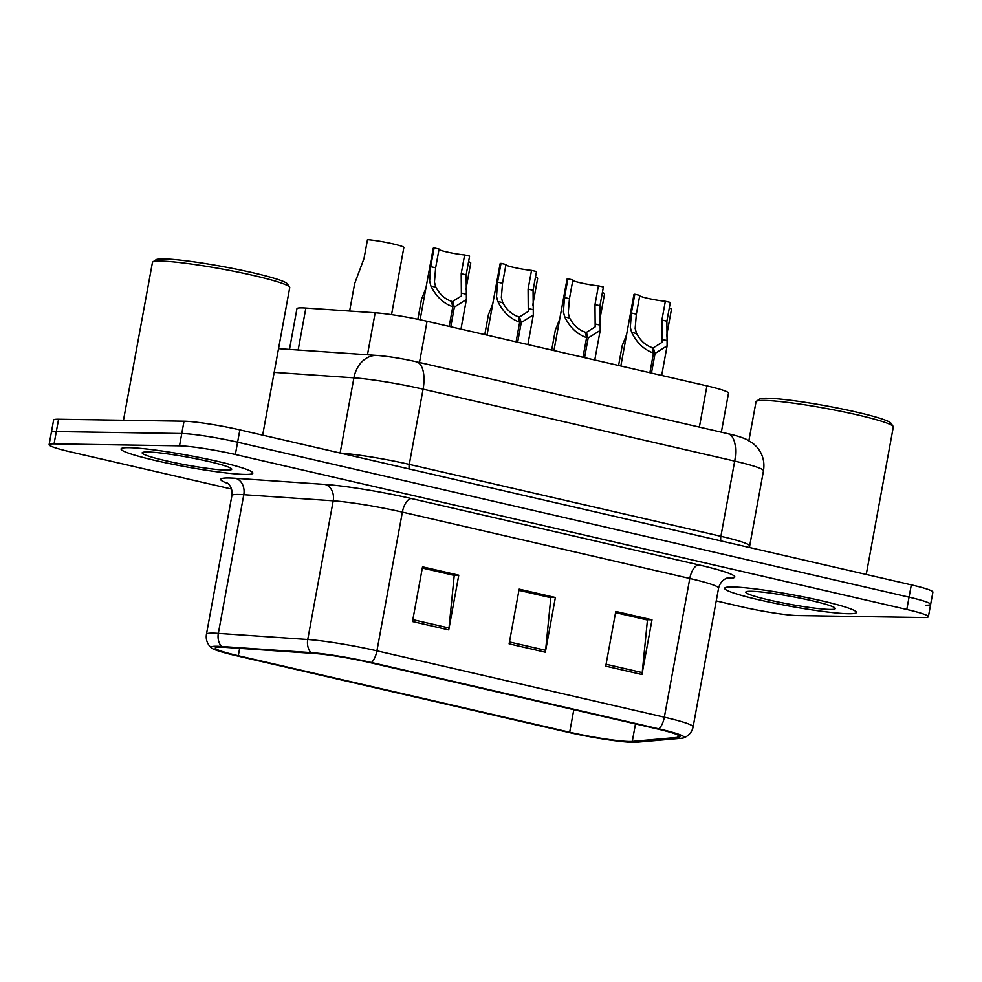 <?xml version="1.0" encoding="UTF-8"?>
<svg xmlns="http://www.w3.org/2000/svg" width="982" height="982" viewBox="0 0 982 982"><rect width="100%" height="100%" fill="white"/><g stroke="black" fill="none" stroke-linecap="round" stroke-linejoin="round"><path stroke-width="1.47" d="M289.481 349.42L296.957 308.667A41.87 3.646 10.4 0 1 305.868 308.053L375.173 312.792A41.87 3.646 10.4 0 1 427.047 321.286L706.93 385.889A41.87 3.646 10.4 0 1 728.509 393.144L721.353 432.166M848.497 613.738A66.997 5.843 -169.6 0 0 856.427 612.461A66.997 5.843 -169.6 0 0 807.216 597.657A66.997 5.843 -169.6 0 0 732.56 586.978A66.997 5.843 -169.6 0 0 724.63 588.267A66.997 5.843 -169.6 0 0 773.841 603.071A66.997 5.843 -169.6 0 0 848.497 613.738A66.997 5.843 -169.6 0 0 856.427 612.461A66.997 5.843 -169.6 0 0 807.216 597.657A66.997 5.843 -169.6 0 0 732.56 586.978A66.997 5.843 -169.6 0 0 724.63 588.267A66.997 5.843 -169.6 0 0 773.841 603.071A66.997 5.843 -169.6 0 0 848.497 613.738M244.923 474.416A66.997 5.843 -169.6 0 0 252.853 473.128A66.997 5.843 -169.6 0 0 203.642 458.336A66.997 5.843 -169.6 0 0 128.986 447.657A66.997 5.843 -169.6 0 0 121.056 448.946A66.997 5.843 -169.6 0 0 170.267 463.737A66.997 5.843 -169.6 0 0 244.923 474.416A66.997 5.843 -169.6 0 0 252.853 473.128A66.997 5.843 -169.6 0 0 203.642 458.336A66.997 5.843 -169.6 0 0 128.986 447.657A66.997 5.843 -169.6 0 0 121.056 448.946A66.997 5.843 -169.6 0 0 170.267 463.737A66.997 5.843 -169.6 0 0 244.923 474.416M629.241 741.459A44.669 3.891 10.4 0 1 569.683 732.216L238.307 655.718A44.669 3.891 10.4 0 1 215.279 647.985A44.669 3.891 10.4 0 1 224.792 647.322L314.191 653.447A44.669 3.891 10.4 0 1 369.527 662.506L656.958 728.853A44.669 3.891 10.4 0 1 679.986 736.586A44.669 3.891 10.4 0 1 677.74 737.359L632.285 741.385A44.669 3.891 10.4 0 1 629.241 741.459M632.985 742.331A49.002 4.272 -169.6 0 0 636.324 742.245L681.778 738.218A49.002 4.272 -169.6 0 0 683.607 737.887A49.002 4.272 -169.6 0 0 658.983 728.877L371.564 662.531A49.002 4.272 -169.6 0 0 310.852 652.6L221.453 646.475A49.002 4.272 -169.6 0 0 211.437 647.924A49.002 4.272 -169.6 0 0 236.281 655.694L567.657 732.179A49.002 4.272 -169.6 0 0 632.985 742.331M925.682 605.231A41.87 3.646 -169.6 0 0 930.641 604.421L932.9 592.121A41.87 3.646 -169.6 0 0 911.321 584.867L239.866 429.87A41.87 3.646 -169.6 0 0 184.027 421.204L58.576 419.24L56.318 431.552A41.87 3.646 -169.6 0 0 51.359 432.362A41.87 3.646 -169.6 0 1 56.318 431.552L181.768 433.516L56.318 431.552L54.059 443.864A41.87 3.646 -169.6 0 0 49.1 444.662A41.87 3.646 -169.6 0 0 70.679 451.916L231.494 489.036M239.866 429.87L237.607 442.182A41.87 3.646 -169.6 0 0 181.768 433.516A41.87 3.646 -169.6 0 1 237.607 442.182L909.062 597.166L237.607 442.182L235.349 454.494A41.87 3.646 -169.6 0 0 179.51 445.828L54.059 443.864M930.641 604.421A41.87 3.646 -169.6 0 0 909.062 597.166A41.87 3.646 -169.6 0 1 930.641 604.421L928.383 616.733A41.87 3.646 -169.6 0 0 906.791 609.478L235.349 454.494M716.234 600.923L742.134 606.913A41.87 3.646 -169.6 0 0 797.973 615.579L923.424 617.543A41.87 3.646 -169.6 0 0 928.383 616.733M605.734 666.14L615.775 611.43L651.999 619.802L641.958 674.511L605.734 666.14M412.501 621.545L422.542 566.835L458.778 575.194L448.737 629.904L412.501 621.545M509.118 643.848L519.159 589.139L555.382 597.498L545.341 652.208L509.118 643.848M615.567 612.51L646.745 619.851M422.346 567.915L453.524 575.243M518.962 590.219L550.141 597.547M555.382 597.498L550.165 597.412M518.938 590.342L550.828 597.707L545.611 650.305A11.17 5.131 103 0 1 545.341 652.208M458.778 575.194L453.549 575.121M422.321 568.038L454.224 575.403L449.007 628.001A11.17 5.131 103 0 1 448.737 629.904M651.999 619.802L646.77 619.716M615.554 612.645L647.445 620.01L642.228 672.609A11.17 5.131 103 0 1 641.958 674.511M58.576 419.24A41.87 3.646 -169.6 0 0 53.617 420.05L49.1 444.662M669.282 308.029A20.941 1.829 10.4 0 1 671.467 309.293L666.582 335.93M626.663 334.531L622.269 345.418L618.574 365.5M639.699 295.926A15.356 1.338 -169.6 0 0 650.17 298.872A15.356 1.338 -169.6 0 0 665.342 301.29L670.313 302.431L666.876 321.2L667.109 345.836L655.08 353.41L651.471 373.086M649.888 372.718L653.496 353.054C644.155 349.813 636.864 342.927 631.622 332.395L630.334 327.387L631.377 313L634.826 294.244A20.941 1.829 10.4 0 0 633.942 294.588L620.833 366.016M652.809 350.341L653.263 347.861L662.089 342.301L661.905 320.046L665.342 301.29M634.826 294.244L639.798 295.386L636.348 314.154L635.158 328.504L636.569 333.536C640.51 340.742 645.69 345.431 652.097 347.591L653.496 353.054M653.263 347.861L655.08 353.41M602.383 292.587A20.941 1.829 10.4 0 1 604.568 293.851L599.671 320.488M559.765 319.089L555.358 329.977L551.675 350.058M535.485 277.145A20.941 1.829 10.4 0 1 537.657 278.409L532.772 305.046M492.866 303.647L488.459 314.535L484.777 334.604M468.574 261.703A20.941 1.829 10.4 0 1 470.759 262.967L465.873 289.604M425.955 288.205L421.548 299.093L417.853 319.285M391.536 314.657L403.86 247.513A20.941 1.829 10.4 0 0 390.468 243.315A20.941 1.829 10.4 0 0 367.489 239.669L364.04 258.438L354.649 283.638L349.617 311.048M572.788 280.471A15.356 1.338 -169.6 0 0 583.259 283.43A15.356 1.338 -169.6 0 0 598.443 285.848L603.414 286.99L599.965 305.746L600.211 330.394L588.181 337.968L584.56 357.644M582.989 357.276L586.598 337.612C577.256 334.359 569.965 327.485 564.711 316.953L563.423 311.945L564.478 297.558L567.915 278.802A20.941 1.829 10.4 0 0 567.044 279.146L553.934 350.574M585.898 334.899L586.352 332.419L595.178 326.859L594.994 304.604L598.443 285.848M567.915 278.802L572.887 279.944L569.45 298.712L568.259 313.062L569.67 318.094C573.611 325.3 578.779 329.977 585.198 332.149L586.598 337.612M586.352 332.419L588.181 337.968M505.89 265.03A15.356 1.338 -169.6 0 0 516.36 267.988A15.356 1.338 -169.6 0 0 531.532 270.406L536.503 271.548L533.066 290.304L533.312 314.952L521.27 322.526L517.661 342.202M516.078 341.834L519.687 322.157C510.345 318.917 503.054 312.031 497.813 301.511L496.524 296.503L497.579 282.116L501.016 263.36A20.941 1.829 10.4 0 0 500.133 263.704L487.023 335.132M518.999 319.457L519.453 316.977L528.279 311.417L528.095 289.162L531.532 270.406M501.016 263.36L505.988 264.502L502.538 283.258L501.348 297.62L502.759 302.652C506.7 309.858 511.88 314.535 518.3 316.707L519.687 322.157M519.453 316.977L521.27 322.526M438.991 249.588A15.356 1.338 -169.6 0 0 449.461 252.546A15.356 1.338 -169.6 0 0 464.633 254.964L469.605 256.106L466.155 274.862L466.401 299.51L454.371 307.084L450.763 326.76M449.179 326.392L452.788 306.715C443.447 303.475 436.155 296.589 430.902 286.069L429.625 281.061L430.668 266.674L434.118 247.918A20.941 1.829 10.4 0 0 433.234 248.262L420.112 319.751M452.101 304.015L452.555 301.523L461.38 295.975L461.196 273.72L464.633 254.964M434.118 247.918L439.077 249.06L435.64 267.816L434.449 282.178L435.861 287.21C439.801 294.416 444.981 299.093 451.389 301.265L452.788 306.715M452.555 301.523L454.371 307.084M866.247 574.458L893.313 426.949A69.796 6.088 -169.6 0 0 893.154 426.384A69.796 6.088 -169.6 0 0 839.131 410.942A69.796 6.088 -169.6 0 0 764.291 400.423A69.796 6.088 -169.6 0 0 756.386 401.282A69.796 6.088 -169.6 0 0 756.03 401.761L748.898 440.599M893.154 426.384L890.907 423.168A66.997 5.843 -169.6 0 0 839.045 408.34A66.997 5.843 -169.6 0 0 767.2 398.238A66.997 5.843 -169.6 0 0 759.614 399.073L756.386 401.282M829.913 609.454A45.516 3.965 -169.6 0 0 835.191 608.202A45.516 3.965 -169.6 0 0 799.962 598.136A45.516 3.965 -169.6 0 0 751.156 591.274A45.516 3.965 -169.6 0 0 746.001 591.839A45.516 3.965 -169.6 0 0 777.314 601.806A45.516 3.965 -169.6 0 0 829.913 609.454M262.66 435.136L289.739 287.628A69.796 6.088 -169.6 0 0 289.567 287.063A69.796 6.088 -169.6 0 0 235.545 271.621A69.796 6.088 -169.6 0 0 160.704 261.102A69.796 6.088 -169.6 0 0 152.799 261.961A69.796 6.088 -169.6 0 0 152.443 262.44L123.474 420.259M289.567 287.063L287.333 283.847A66.997 5.843 -169.6 0 0 235.471 269.019A66.997 5.843 -169.6 0 0 163.626 258.917A66.997 5.843 -169.6 0 0 156.04 259.751L152.799 261.961M226.326 470.132A45.516 3.965 -169.6 0 0 231.605 468.88A45.516 3.965 -169.6 0 0 196.375 458.815A45.516 3.965 -169.6 0 0 147.57 451.953A45.516 3.965 -169.6 0 0 142.415 452.518A45.516 3.965 -169.6 0 0 173.728 462.485A45.516 3.965 -169.6 0 0 226.326 470.132M699.368 427.096L706.93 385.889M419.486 362.493L427.047 321.286M367.477 354.772L375.173 312.792M298.16 350.022L305.868 308.053M569.683 732.216L573.819 709.655M227.959 483.525A69.796 6.088 10.4 0 1 228.953 477.988A69.796 6.088 10.4 0 1 235.545 478.295L324.956 484.421A69.796 6.088 10.4 0 1 411.409 498.561L698.84 564.908A69.796 6.088 10.4 0 1 731.308 578.214L725.649 578.717M221.453 646.475A13.957 11.035 -86.1 0 1 218.335 633.378L243.794 494.695A55.839 4.861 -169.6 0 0 238.516 494.449A55.839 4.861 -169.6 0 0 231.912 495.529C232.452 490.472 231.224 486.556 228.217 483.758L226.879 482.714M371.564 662.531A13.957 6.42 -77 0 0 376.916 650.821L664.348 717.167A13.957 6.42 103 0 1 658.983 728.877M310.852 652.6A13.957 11.035 -86.1 0 1 307.747 639.503A55.839 4.861 10.4 0 1 376.916 650.821L402.375 512.138A55.839 4.861 -169.6 0 0 333.205 500.82L243.794 494.695A13.957 11.035 93.9 0 0 235.545 478.295M698.84 564.908A13.957 6.42 103 0 0 689.794 578.484L664.348 717.167A55.839 4.861 10.4 0 1 693.12 726.84L718.578 588.157A55.839 4.861 -169.6 0 0 689.794 578.484L402.375 512.138A13.957 6.42 103 0 1 411.409 498.561M211.437 647.924L209.804 646.291C206.846 642.756 205.729 638.73 206.453 634.212A55.839 4.861 10.4 0 1 218.335 633.378L307.747 639.503L333.205 500.82A13.957 11.035 93.9 0 0 324.956 484.421M906.791 609.478L911.321 584.867M179.51 445.828L184.027 421.204M731.308 578.214A13.957 13.257 84.9 0 0 727.772 577.968M238.307 655.718L239.657 648.341M632.285 741.385L635.489 723.894M677.74 737.359L678.157 735.064M509.462 641.958L545.611 650.305M606.078 664.262L642.228 672.609M412.857 619.654L449.007 628.001M727.908 433.688A27.913 12.84 103 0 1 734.696 461.086L423.082 389.154A55.839 4.861 -169.6 0 0 353.913 377.837A27.913 22.058 -86.1 0 1 377.333 355.447C389.032 356.429 402.006 358.528 416.294 361.757L727.908 433.688C735.653 435.407 741.778 437.272 746.32 439.298L752.985 443.312L757.024 447.166C762.744 454.04 764.892 461.908 763.48 470.759A55.839 4.861 -169.6 0 0 734.696 461.086L720.898 536.307A55.839 4.861 10.4 0 1 749.671 545.98L749.573 547.526M274.187 372.374L353.913 377.837L340.116 453.009M416.294 361.757A27.913 12.84 103 0 1 423.082 389.154L409.273 464.376L720.898 536.307A6.984 3.216 -77 0 0 720.898 540.91M340.423 453.083A55.839 4.861 10.4 0 1 409.273 464.376A6.984 3.216 -77 0 0 409.273 468.979M636.348 314.154L631.377 313M636.569 333.536L631.622 332.395M667.195 340.607L662.236 339.465M666.876 321.2L661.905 320.046M569.45 298.712L564.478 297.558M569.67 318.094L564.711 316.953M600.284 325.165L595.337 324.023M599.965 305.746L594.994 304.604M502.538 283.258L497.579 282.116M502.759 302.652L497.813 301.511M533.386 309.723L528.426 308.581M533.066 290.304L528.095 289.162M435.64 267.816L430.668 266.674M435.861 287.21L430.902 286.069M466.475 294.281L461.528 293.127M466.155 274.862L461.196 273.72M683.607 737.887L685.706 736.954C689.72 734.696 692.2 731.32 693.12 726.84M206.453 634.212L231.912 495.529M718.578 588.157C720.886 578.729 729.196 577.404 727.846 577.956L727.564 577.993M763.48 470.759L749.671 545.98M278.532 348.671L377.333 355.447M667.109 345.836L661.684 375.443M600.211 330.394L594.773 360.001M533.312 314.952L527.874 344.559M466.401 299.51L460.963 329.117"/></g></svg>
